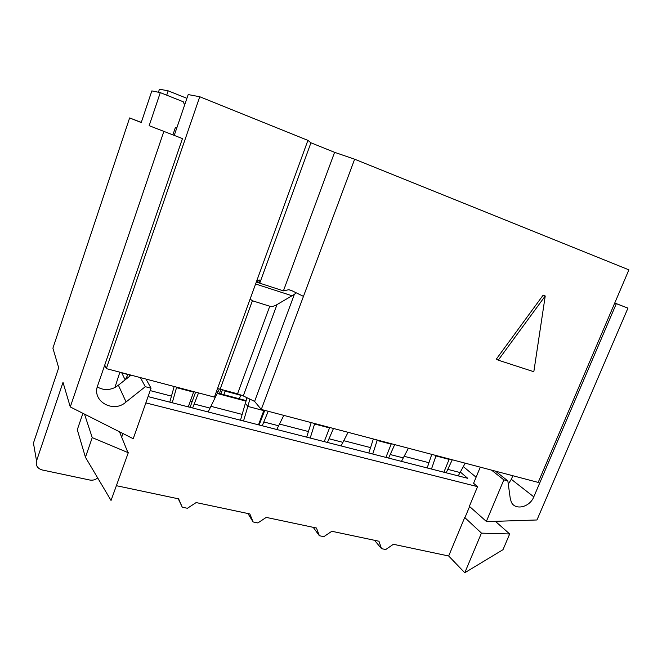<?xml version="1.0" encoding="UTF-8"?>
<svg xmlns="http://www.w3.org/2000/svg" width="662" height="662" viewBox="0 0 662 662"><rect width="100%" height="100%" fill="white"/><g stroke="black" fill="none" stroke-linecap="round" stroke-linejoin="round"><path stroke-width="0.99" d="M225.312 390.53L223.797 394.668M239.247 398.772L240.96 394.924M220.918 393.898L222.432 389.752M219.511 393.526L220.851 389.33M208.166 411.954L219.379 388.95M190.085 407.329L195.604 392.144M198.526 392.914L192.625 407.982M169.778 402.14L174.164 386.5M176.663 387.154L176.514 387.642L176.117 387.013M188.273 406.865L193.751 391.656M190.457 407.428L190.027 406.584M193.577 392.136L176.514 387.642L172.269 402.777M276.782 429.497L283.799 415.38M259.156 424.987L264.75 410.366M268.218 411.276L262.235 425.782M240.488 420.221L246.951 397.705M249.872 399.112L246.934 397.763M250.377 399.36L249.847 399.219L247.845 406.418L245.453 403.423M258.494 424.822L263.964 410.159M259.67 425.12L259.115 424.268M263.799 410.622L247.845 406.418L243.533 420.999M341.079 445.931L348.08 432.319M333.474 428.471L327.433 442.448M306.688 437.143L311.198 422.604M314.723 423.531L314.582 423.986L313.962 423.332M324.231 441.628L329.693 427.478M329.519 427.917L314.582 423.986L310.213 438.045M401.445 461.373L408.429 448.215M394.701 444.607L388.627 458.096M368.8 453.023L373.351 438.98M377.299 440.015L377.15 440.453L376.446 439.791M385.905 457.392L391.341 443.722M391.176 444.152L377.15 440.453L372.739 454.033M458.245 475.887L465.187 463.177M452.27 459.776L446.171 472.8M427.189 467.951L431.773 454.372M436.076 455.506L435.927 455.928L435.149 455.257M443.871 472.213L449.291 458.989M449.117 459.403L435.927 455.928L431.492 469.052M119.524 431.881L127.923 452.568L121.684 437.193L122.942 433.61M127.923 452.568L92.233 437.615L85.448 457.276L111.042 500.472L128.312 452.659M97.678 477.923C95.353 479.842 92.738 480.546 89.817 480.033L42.145 469.946C37.403 468.473 35.541 465.46 36.542 460.901L63.006 382.355L70.28 406.94L133.227 438.716L151.044 388.18L146.012 379.078M464.707 517.502L481.448 533.092L464.774 572.746L448.679 555.989L464.707 517.502L481.448 533.092M614.741 303.022L627.957 308.12L536.965 519.976L486.57 521.623L469.366 506.322L477.559 486.644L473.578 483.277L480.281 467.149M448.679 555.989L393.369 544.288L385.731 549.534L381.519 548.657L378.945 541.235L331.827 531.272L323.85 536.667L319.365 535.732L316.469 528.019L266.232 517.394L257.882 522.947L253.099 521.946L249.839 513.927L196.151 502.574L187.396 508.284L182.282 507.224L178.616 498.858L116.644 485.751M469.59 506.529L464.972 517.568M145.855 402.893L477.559 486.644M476.094 477.228L463.243 466.544M125.151 379.847L121.767 372.913L127.956 374.543M460.272 471.998L467.728 478.312L148.081 396.596M627.957 308.12L616.314 303.684L533.795 496.856C529.782 507.291 515.144 510.758 511.287 502.061L510.22 498.238L507.845 480.91L503.84 479.867L491.543 470.119M503.84 479.867L486.297 521.565M507.845 480.91L495.482 471.154M464.774 572.746L502.996 549.692L509.682 533.969L481.721 533.15M374.51 540.3L381.519 548.657M313.217 527.333L319.365 535.732M151.044 388.18L145.301 386.691L140.41 377.605M145.301 386.691L126.078 401.958L118.382 385.201L114.907 387.518L119.872 372.193M126.078 401.958C113.723 413.626 91.513 401.321 97.637 385.756L182.455 138.59L149.157 125.681L160.295 92.622L183.266 101.766L184.624 105.01M97.289 386.906C102.908 390.191 108.775 390.398 114.907 387.518M131.084 375.147L118.382 385.201M508.275 484.079L511.329 479.305L533.795 496.856M149.157 125.681L182.455 138.59M614.717 303.072L616.314 303.684M512.843 475.73L511.329 479.305M176.787 127.94L175.422 127.418L172.898 134.808M160.295 92.622L151.855 90.901L141.246 122.544L129.62 117.944L141.296 122.387M36.542 460.901L33.448 443.085L58.695 367.774L52.902 348.179L129.62 117.944M163.828 131.498L70.28 406.94M175.339 127.65L176.713 128.171M82.899 413.336L77.288 429.737L85.448 457.276M92.233 437.615L84.513 414.147M509.682 533.969L495.391 521.342M217.128 393.468L246.09 401.164M129.413 376.471L129.793 374.808M150.191 390.605L171.466 396.116M190.383 401.007L191.988 401.42M210.806 406.286L242.201 414.412M260.605 419.17L261.093 419.294M279.414 424.036L308.426 431.541M343.694 440.66L370.555 447.611M404.052 456.275L428.959 462.713M128.056 374.353L125.267 379.756M246.231 400.626L217.393 392.963M247.936 513.522L253.099 521.946M178.26 498.784L182.282 507.224M166.7 95.171L168.165 90.826L186.907 98.332M104.737 365.052L106.334 368.626L214.414 397.101L307.913 140.369L199.767 96.743L188.19 94.575L174.263 135.354M261.275 409.447L538.173 482.408L628.9 269.848L354.642 159.211L261.275 409.447L254.597 401.404L294.342 294.408L276.997 304.594C274.2 306.266 271.792 306.812 269.765 306.233L237.542 393.807L220.148 389.148L252.388 300.755L269.765 306.233M168.165 90.826L159.443 89.196L158.425 92.241M307.913 140.369L310.941 142.802L334.591 152.326L354.642 159.211M217.517 388.586L220.148 389.148M250.12 299.058L252.388 300.755M237.542 393.807L243.285 395.934L276.997 304.594M256.525 281.474L259.951 282.583L259.603 280.026L256.641 281.143M303.461 296.369L291.537 290.519L288.806 289.708L283.419 290.866L256.31 282.062M296.22 292.811L294.342 294.408M254.597 401.404L243.285 395.934M259.951 282.583L310.941 142.802M334.591 152.326L283.419 290.866M199.767 96.743L106.334 368.626M498.238 360.161L496.351 359.077L543.163 295.128L545.231 295.988L498.238 360.161L533.829 371.73L545.231 295.988M240.794 395.297L225.105 391.101M217.897 392.003L216.416 391.606M209.97 408.082L194.14 404.002M278.578 425.765L263.766 421.942M342.866 442.332L328.973 438.749M403.224 457.881L390.166 454.521M460.007 472.519L447.711 469.35M255.606 283.981L291.611 295.633M259.487 280.076L259.918 280.216M292.041 290.767L288.955 289.757"/></g></svg>
